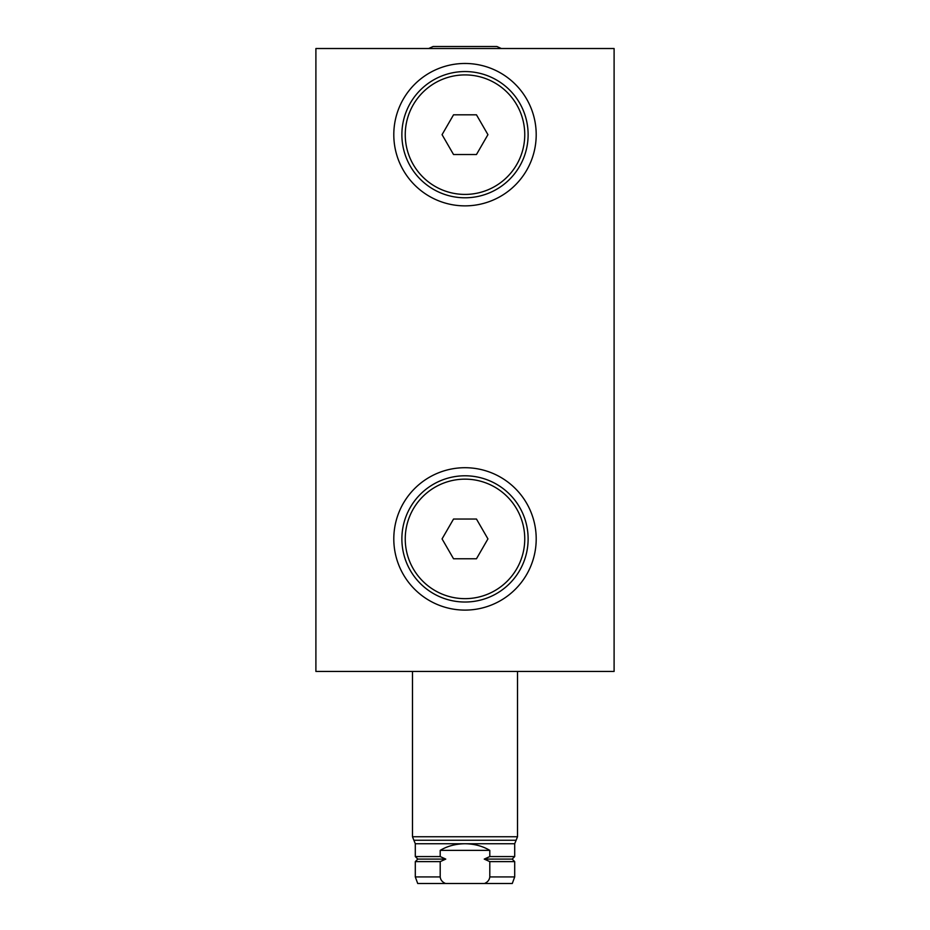 <?xml version="1.0" encoding="UTF-8"?>
<svg xmlns="http://www.w3.org/2000/svg" width="930" height="930" viewBox="0 0 930 930"><rect width="100%" height="100%" fill="white"/><g stroke="black" fill="none" stroke-linecap="round" stroke-linejoin="round"><path stroke-width="1.4" d="M512.174 859.099L484.239 859.099L489.796 861.622L514.697 861.622L512.174 859.099L514.697 856.565L514.697 843.743L517.522 836.744L517.522 671.437M489.796 850.369L440.204 850.369C447.423 846.067 455.677 843.859 465 843.743C474.323 843.859 482.577 846.067 489.796 850.369L489.796 856.565L514.697 856.565M484.239 859.099L489.796 856.565M440.204 876.932L415.303 876.932L415.303 861.622L440.204 861.622L440.204 876.932C440.529 879.908 442.296 882.093 445.517 883.5L484.484 883.5C487.657 882.152 489.424 879.954 489.796 876.932L489.796 861.622M440.204 861.622L445.761 859.099L417.826 859.099L415.303 856.565L440.204 856.565L445.761 859.099M440.204 856.565L440.204 850.369M445.517 883.5L417.721 883.5L415.303 876.932M484.484 883.5L512.279 883.5L514.697 876.932L514.697 861.622M614.102 671.437L315.898 671.437L315.898 48.523L614.102 48.523L614.102 671.437M465 467.709A71.203 71.203 0 0 0 393.797 538.9A71.203 71.203 0 0 0 465 610.103A71.203 71.203 0 0 0 536.203 538.9A71.203 71.203 0 0 0 465 467.709M465 63.473A71.203 71.203 0 0 0 393.797 134.664A71.203 71.203 0 0 0 465 205.867A71.203 71.203 0 0 0 536.203 134.664A71.203 71.203 0 0 0 465 63.473M465 602.024A63.124 63.124 0 0 1 401.876 538.9A63.124 63.124 0 0 1 465 475.788A63.124 63.124 0 0 1 528.124 538.9A63.124 63.124 0 0 1 465 602.024A63.124 63.124 0 0 1 401.876 538.9A63.124 63.124 0 0 1 465 475.788A63.124 63.124 0 0 1 528.124 538.9A63.124 63.124 0 0 1 465 602.024M465 598.653A59.753 59.753 0 0 1 405.248 538.9A59.753 59.753 0 0 1 465 479.148A59.753 59.753 0 0 1 524.753 538.9A59.753 59.753 0 0 1 465 598.653M476.462 519.045L453.538 519.045L442.064 538.9L453.538 558.767L476.462 558.767L487.936 538.9L476.462 519.045M465 197.788A63.124 63.124 0 0 1 401.876 134.664A63.124 63.124 0 0 1 465 71.552A63.124 63.124 0 0 1 528.124 134.664A63.124 63.124 0 0 1 465 197.788A63.124 63.124 0 0 1 401.876 134.664A63.124 63.124 0 0 1 465 71.552A63.124 63.124 0 0 1 528.124 134.664A63.124 63.124 0 0 1 465 197.788M465 194.417A59.753 59.753 0 0 1 405.248 134.664A59.753 59.753 0 0 1 465 74.912A59.753 59.753 0 0 1 524.753 134.664A59.753 59.753 0 0 1 465 194.417M476.462 114.809L453.538 114.809L442.064 134.664L453.538 154.531L476.462 154.531L487.936 134.664L476.462 114.809M514.697 843.743L415.303 843.743L413.885 840.243L516.115 840.243M489.796 876.932L514.697 876.932M517.522 836.744L412.478 836.744L413.885 840.243M415.303 856.565L415.303 843.743M417.826 859.099L415.303 861.622M433.101 46.5L428.66 48.523L433.101 46.5L496.899 46.5L501.34 48.523L496.899 46.5L465 46.5M412.478 836.744L412.478 671.437"/></g></svg>
